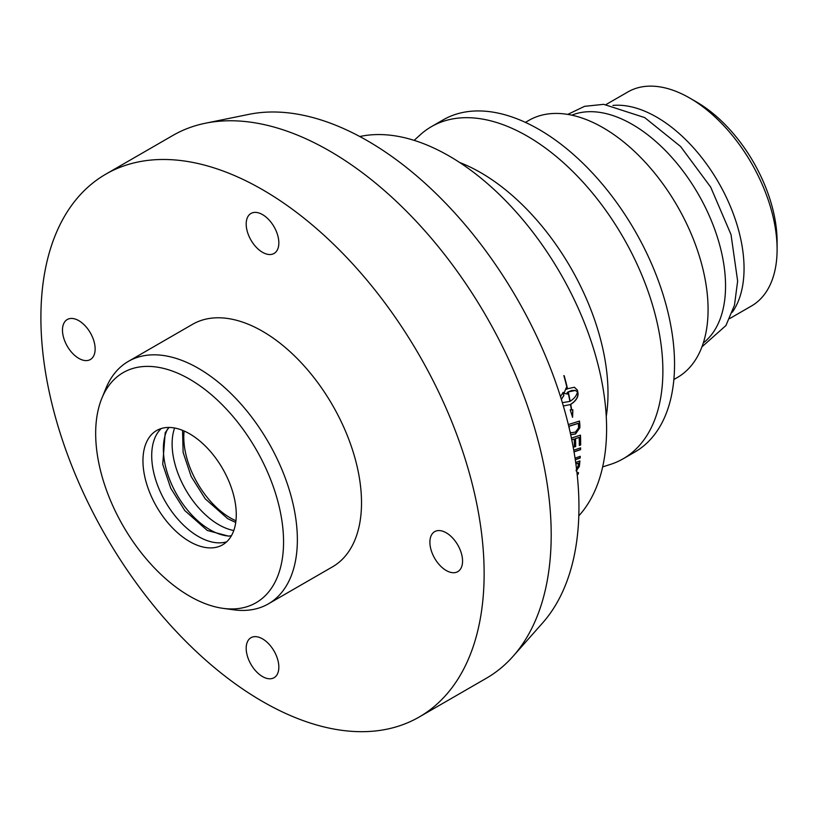 <?xml version="1.0" encoding="UTF-8"?>
<svg xmlns="http://www.w3.org/2000/svg" width="818" height="818" viewBox="0 0 818 818"><rect width="100%" height="100%" fill="white"/><g stroke="black" fill="none" stroke-linecap="round" stroke-linejoin="round"><path stroke-width="1.23" d="M606.25 416.444A180.124 103.998 -120 0 0 607.999 393.192A180.124 103.998 -120 0 0 459.624 162.475M673.868 379.521L677.335 377.517A148.457 85.716 -120 0 0 708.081 309.562A148.457 85.716 -120 0 0 643.275 160.154A148.457 85.716 -120 0 0 528.878 120.379L525.412 122.383M703.306 342.946A131.923 76.166 -120 0 0 725.546 285.973A131.923 76.166 -120 0 0 671.394 156.923A131.923 76.166 -120 0 0 571.802 115.174M732.315 312.21A123.579 71.35 -120 0 0 744.053 268.478A123.579 71.35 -120 0 0 700.331 155.839A123.579 71.35 -120 0 0 612.917 105.42M729.707 318.56L751.507 305.973A123.579 71.35 -120 0 0 777.1 249.398A123.579 71.35 -120 0 0 689.717 98.037A123.579 71.35 -120 0 0 627.927 91.923L606.128 104.499M777.1 249.398L777.1 241.658A114.111 65.88 -120 0 0 696.415 101.913L689.717 98.037M602.661 466.884L610.463 464.399A191.76 110.716 -120 0 0 623.163 458.786A191.76 110.716 -120 0 0 662.877 371.004A191.76 110.716 -120 0 0 579.175 178.027A191.76 110.716 -120 0 0 431.413 126.657A191.76 110.716 -120 0 0 420.207 134.847L414.143 140.359M623.163 458.786L634.829 452.057A191.76 110.716 -120 0 0 674.543 364.276A191.76 110.716 -120 0 0 590.841 171.289A191.76 110.716 -120 0 0 443.07 119.919L431.413 126.657M283.56 541.915A132.864 76.708 -120 0 0 206.657 390.83A132.864 76.708 -120 0 0 101.851 398.294A132.864 76.708 -120 0 0 95.665 433.438A132.864 76.708 -120 0 0 223.14 608.367A132.864 76.708 -120 0 0 283.56 541.915M236.269 514.614A65.982 38.098 60 0 1 222.608 544.819A65.982 38.098 60 0 1 171.76 527.14A65.982 38.098 60 0 1 142.956 460.738A65.982 38.098 60 0 1 156.627 430.534A65.982 38.098 60 0 1 207.465 448.213A65.982 38.098 60 0 1 236.269 514.614M223.14 608.367L233.682 609.809A140.001 80.829 -120 0 0 268.365 603.868A140.001 80.829 -120 0 0 297.363 539.778A140.001 80.829 -120 0 0 236.249 398.887A140.001 80.829 -120 0 0 128.365 361.382A140.001 80.829 -120 0 0 105.88 388.438L101.851 398.294M268.365 603.868L332.517 566.833A140.001 80.829 -120 0 0 361.515 502.743A140.001 80.829 -120 0 0 300.4 361.853A140.001 80.829 -120 0 0 192.516 324.337L128.365 361.382M484.133 573.53A313.406 180.952 -120 0 0 347.323 258.13A313.406 180.952 -120 0 0 105.808 174.162A313.406 180.952 -120 0 0 40.9 317.64A313.406 180.952 -120 0 0 177.71 633.04A313.406 180.952 -120 0 0 419.215 717.008A313.406 180.952 -120 0 0 484.133 573.53M246.187 648.285A23.098 13.333 60 0 1 250.973 637.713A23.098 13.333 60 0 1 274.061 651.046A23.098 13.333 60 0 1 274.061 677.713A23.098 13.333 60 0 1 256.269 671.527A23.098 13.333 60 0 1 246.187 648.285M78.804 320.666A23.098 13.333 60 0 1 93.896 341.014A23.098 13.333 60 0 1 90.358 359.521A23.098 13.333 60 0 1 67.26 346.188A23.098 13.333 60 0 1 67.26 319.521A23.098 13.333 60 0 1 78.804 320.666M278.846 242.885A23.098 13.333 60 0 1 274.061 253.457A23.098 13.333 60 0 1 250.973 240.124A23.098 13.333 60 0 1 250.973 213.457A23.098 13.333 60 0 1 268.764 219.643A23.098 13.333 60 0 1 278.846 242.885M446.219 570.504A23.098 13.333 60 0 1 431.137 550.156A23.098 13.333 60 0 1 434.675 531.649A23.098 13.333 60 0 1 457.773 544.982A23.098 13.333 60 0 1 457.773 571.649A23.098 13.333 60 0 1 446.219 570.504M419.215 717.008L486.291 678.286A313.406 180.952 -120 0 0 513.142 656.23A313.406 180.952 -120 0 0 551.199 534.819A313.406 180.952 -120 0 0 433.489 240.829A313.406 180.952 -120 0 0 205.41 123.221A313.406 180.952 -120 0 0 172.874 135.44L105.808 174.162M513.142 656.23L542.631 622.917A299.051 172.659 -120 0 0 578.95 507.068A299.051 172.659 -120 0 0 466.638 226.555A299.051 172.659 -120 0 0 249.009 114.336L205.41 123.221M578.807 515.861A222.69 128.569 -120 0 0 606.598 428.755A222.69 128.569 -120 0 0 522.375 219.163A222.69 128.569 -120 0 0 359.808 136.534M235.942 520.78A65.982 38.098 60 0 1 183.784 437.17A65.982 38.098 60 0 1 184.111 431.004M233.784 530.514A65.982 38.098 60 0 1 172.117 443.908A65.982 38.098 60 0 1 174.602 427.998M229.357 536.087A65.982 38.098 60 0 1 163.375 448.949A65.982 38.098 60 0 1 167.567 429.061M226.688 541.792A65.982 38.098 60 0 1 177.68 518.98A65.982 38.098 60 0 1 151.708 455.687A65.982 38.098 60 0 1 161.289 428.509M576.312 469.379L578.162 465.912A222.69 128.569 -120 0 0 578.449 463.09L575.903 464M570.136 432.037L571.322 432.783L575.483 432.047L578.51 428.09L578.53 425.871A222.69 128.569 -120 0 0 578.316 423.376A5317.174 1997.893 -176.1 0 1 569.072 426.29A222.69 128.569 60 0 1 569.297 428.53L569.297 428.581M570.279 432.098L571.322 432.783M570.177 401.239C574.308 398.611 576.721 395.493 577.447 391.873L575.238 390.462L568.265 391.945A222.69 128.569 60 0 1 570.177 401.239L570.034 401.198A222.486 128.446 60 0 0 568.121 391.904L568.265 391.945M575.688 462.436A5328.483 2639.165 13.7 0 0 579.911 460.933A222.69 128.569 60 0 1 579.502 464.972L579.236 466.638L576.189 470.871M571.414 438.1A5328.483 2214.091 6.7 0 0 580.473 435.145A222.69 128.569 60 0 1 580.647 445.023L579.318 445.473A222.69 128.569 -120 0 0 579.205 437.415L575.535 438.612A222.69 128.569 60 0 1 575.688 446.536L574.359 446.976A222.69 128.569 -120 0 0 574.205 439.051L571.772 439.849M568.336 424.562A5328.483 1969.724 3.4 0 0 579.492 421.055A222.69 128.569 60 0 1 579.88 425.319L579.87 427.742L575.524 433.969L570.698 434.757M560.514 396.699L563.132 392.323A222.69 128.569 60 0 1 563.858 395.523L561.373 399.44M562.355 402.671L569.921 401.393A222.69 128.569 -120 0 0 567.999 392.088L567.293 392.538A222.69 128.569 60 0 1 567.62 394.041L566.608 393.775M567.62 394.041L564.001 393.386L566.199 387.834A222.69 128.569 60 0 1 566.557 389.337L567.273 388.898A222.69 128.569 -120 0 0 563.858 375.636L564.164 375.636A222.69 128.569 60 0 1 567.528 388.744L574.43 387.241L577.396 390.125A222.69 128.569 60 0 1 578.05 393.284A222.69 128.569 60 0 1 578.05 393.305C578.285 397.313 575.852 401.014 570.76 404.399A222.69 128.569 60 0 1 571.67 409.828L572.856 409.808L572.59 417.272L570.197 409.838L571.383 409.828A222.69 128.569 -120 0 0 570.494 404.542L563.336 405.973L570.494 404.542M573.745 450.207L574.267 450.033A5364.884 2457.477 10.2 0 0 580.606 447.875A222.69 128.569 60 0 1 580.565 449.655A5348.319 2476.454 -169.4 0 1 574.031 451.884M575.054 458.141A5313.84 2567.181 12.6 0 0 580.259 456.321A222.69 128.569 60 0 1 580.136 458.06A5316.294 2595.412 -166.9 0 1 575.299 459.757M577.027 473.09A5328.483 2819.779 17.4 0 0 578.479 472.548A222.69 128.569 60 0 1 578.214 474.164A5323.544 2843.46 -162 0 1 577.181 474.552M578.306 472.61A222.486 128.446 60 0 1 578.07 474.051L578.214 474.164M578.07 474.051A5328.063 2846.568 -162 0 1 577.171 474.399M580.463 447.927L580.565 449.655M580.422 449.563A5352.859 2479.235 -169.4 0 1 574.011 451.761M580.105 456.383L580.136 458.06M579.993 457.957A5320.804 2598.295 -166.9 0 1 575.279 459.624M561.301 399.225L563.858 395.523M563.714 395.493A222.486 128.446 -120 0 0 563.029 392.446M572.447 417.221L572.712 409.757M571.67 409.828L571.526 409.777A222.486 128.446 -120 0 0 570.616 404.348C575.708 400.973 578.142 397.272 577.907 393.264L577.907 393.254A222.486 128.446 -120 0 0 577.252 390.084L574.369 387.231M567.528 388.744L567.395 388.714A222.486 128.446 -120 0 0 564.031 375.636M566.557 389.337L566.117 388.018M563.858 393.346L567.477 394.01L567.15 392.507L567.999 392.088M575.166 390.442L571.854 390.452L568.121 391.904M579.359 421.096A222.486 128.446 60 0 1 579.737 425.248L579.87 427.742M579.727 427.681L575.381 433.898L570.688 434.726M578.316 423.376L578.173 423.305A5321.683 2000.245 -176.1 0 1 568.929 426.229A222.486 128.446 60 0 1 569.072 427.599M580.34 435.186A222.486 128.446 60 0 1 580.494 444.931L580.647 445.023M580.494 444.931L579.318 445.329M575.535 438.612L579.205 437.415M575.391 438.54A222.486 128.446 60 0 1 575.545 446.444L575.688 446.536M575.545 446.444L574.359 446.843M571.751 439.736L574.205 439.051M579.747 460.984A222.486 128.446 60 0 1 579.359 464.869L579.093 466.536L576.046 470.769M578.449 463.09L575.882 463.857M567.753 114.408L584.563 106.33L603.725 104.336L644.707 117.598L680.617 146.524L710.678 187.097L731.016 234.572L737.642 281.044L734.482 305.175L725.924 325.554L701.946 346.832M235.737 522.467L227.701 518.684L205.216 498.796L191.156 476.465L183.13 452.456L182.547 430.34M231.463 535.647L228.713 536.168L207.291 530.473L184.807 510.585L170.747 488.244L162.721 464.246L165.205 432.722L168.989 427.446"/></g></svg>

